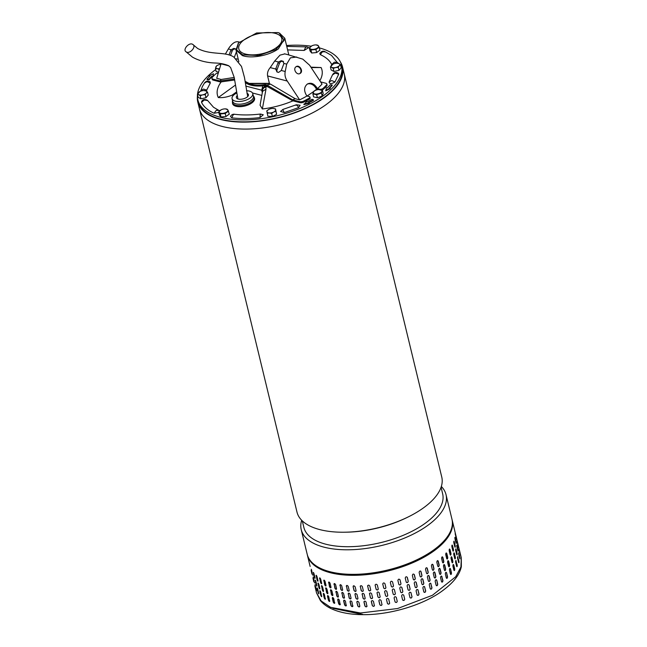 <?xml version="1.0" encoding="UTF-8"?>
<svg xmlns="http://www.w3.org/2000/svg" width="647" height="647" viewBox="0 0 647 647"><rect width="100%" height="100%" fill="white"/><g stroke="black" fill="none" stroke-linecap="round" stroke-linejoin="round"><path stroke-width="0.97" d="M186.207 51.897C189.806 54.437 196.753 46.471 192.749 44.392C189.159 41.845 182.211 49.819 186.207 51.897L192.45 57.122C198.637 60.592 205.948 62.549 214.4 62.985C219.81 63.099 224.549 63.996 228.617 65.695L230.607 67.506L234.214 77.43L237.886 98.942M247.688 96.589L244.477 77.494L241.493 66.431L233.818 57.057C225.407 51.283 211.027 55.456 197.642 48.485L192.749 44.392M197.408 96.492A74.478 34.291 -13.6 0 0 197.772 101.983A74.478 34.291 -13.6 0 0 233.09 121.636A74.478 34.291 -13.6 0 0 309.703 106.472A74.478 34.291 -13.6 0 0 342.546 66.956A74.478 34.291 -13.6 0 0 340.362 61.902M197.772 101.983L199.454 108.939A74.478 34.291 -13.6 0 0 234.772 128.591A74.478 34.291 -13.6 0 0 311.385 113.427A74.478 34.291 -13.6 0 0 344.236 73.912A74.478 34.291 166.4 0 1 344.236 73.912A74.478 34.291 166.4 0 1 334.539 97.471A74.478 34.291 166.4 0 1 256.552 128.591A74.478 34.291 166.4 0 1 199.454 108.939A74.478 34.291 166.4 0 1 199.454 108.931L296.989 512.092A74.478 34.291 -13.6 0 0 332.307 531.745A74.478 34.291 -13.6 0 0 344.827 532.214A74.478 34.291 -13.6 0 0 408.419 516.832A74.478 34.291 -13.6 0 0 432.075 500.624A74.478 34.291 -13.6 0 0 441.764 477.065L342.546 66.956M302.278 520.859L303.864 527.402A71.396 32.876 -13.6 0 0 337.718 546.238A71.396 32.876 -13.6 0 0 433.361 516.403A71.396 32.876 -13.6 0 0 442.653 493.823L441.068 487.28M441.335 486.471A74.478 34.291 166.4 0 1 446.018 494.632A74.478 34.291 166.4 0 1 436.321 518.19A74.478 34.291 166.4 0 1 336.553 549.311A74.478 34.291 166.4 0 1 301.235 529.658A74.478 34.291 166.4 0 1 301.672 520.253M301.235 529.658L307.179 554.212A74.478 34.291 -13.6 0 0 364.277 573.865A74.478 34.291 -13.6 0 0 442.265 542.744A74.478 34.291 -13.6 0 0 451.954 519.185L446.018 494.632M408.419 516.832L407.173 517.446A71.396 32.876 166.4 0 1 346.218 532.19L344.827 532.214M279.569 33.191L284.793 38.278L278.372 48.84C269.249 55.545 251.448 58.893 242.35 55.569L236.026 50.07L238.355 43.163M277.959 32.552L256.608 32.973L238.533 42.928L236.592 49.932L242.633 54.833L258.768 55.505L275.743 49.617L284.146 40.438L279.302 33.07L277.959 32.552M247.987 82.986L249.605 83.625L269.443 83.576M245.092 81.328L249.079 83.398L269.387 83.342M244.461 39.58A22.119 10.182 166.4 0 1 267.09 32.528A22.119 10.182 166.4 0 1 281.793 38.488A22.119 10.182 166.4 0 1 276.132 47.805A22.119 10.182 166.4 0 1 253.503 54.858A22.119 10.182 166.4 0 1 238.8 48.889A22.119 10.182 166.4 0 1 244.461 39.58M254.295 97.624A11.314 5.208 166.4 0 1 254.57 98.304A11.314 5.208 166.4 0 1 251.675 103.067A11.314 5.208 166.4 0 1 240.102 106.674A11.314 5.208 166.4 0 1 232.58 103.625A11.314 5.208 166.4 0 1 232.516 102.897M319.456 47.927A73.92 34.032 166.4 0 1 341.535 65.153A73.92 34.032 166.4 0 1 302.181 107.507A73.92 34.032 166.4 0 1 220.441 117.285A73.92 34.032 166.4 0 1 197.853 99.921A73.92 34.032 166.4 0 1 197.481 94.543M341.535 65.153L342.004 67.086A73.92 34.032 166.4 0 1 302.65 109.44A73.92 34.032 166.4 0 1 220.91 119.218A73.92 34.032 166.4 0 1 198.314 101.854L197.853 99.921M197.537 94.033A73.92 34.032 166.4 0 1 215.71 69.561M286.548 45.525A73.92 34.032 166.4 0 1 311.167 46.22M209.127 79.751L209.005 79.274L207.032 79.177L207.153 79.662L209.127 79.751A68.881 31.711 166.4 0 1 211.925 76.742L212.774 76.823M207.032 79.177A71.113 32.746 166.4 0 1 209.927 76.071L208.989 75.974L209.499 76.5M212.903 76.686L213.461 73.742L212.839 76.75M329.768 88.097A71.113 32.746 -13.6 0 0 332.234 85.412L332.113 84.927A71.113 32.746 166.4 0 1 329.226 88.041L330.285 88.615L325.805 90.847L326.411 87.757L327.35 87.846A68.881 31.711 166.4 0 0 330.148 84.838L332.113 84.927M309.048 102.736A71.113 32.746 -13.6 0 0 313.512 100.285L313.399 99.8A71.113 32.746 166.4 0 1 308.522 102.461L309.25 103.261L303.977 104.604L306.686 101.498L307.293 101.814A68.881 31.711 166.4 0 0 312.016 99.242L313.399 99.8M337.871 63.244L331.49 55.399L324.867 51.59C323.088 50.684 321.381 51.299 319.755 53.418L320.281 54.623C325.91 57.171 329.711 60.454 331.685 64.49L331.943 64.797M287.608 49.892L304.171 50.434L308.668 47.619L306.832 46.883L305.53 47.393L304.171 50.434M206.183 91.057L210.291 83.059L210.138 81.862C208.164 80.543 206.312 80.867 204.565 82.824L202.325 86.641L200.651 91.211M204.565 82.824L202.325 86.641M219.632 110.88L213.478 107.224L207.412 100.253C204.549 98.91 202.608 99.379 201.581 101.668L201.549 102.372C203.724 106.812 207.897 110.427 214.076 113.225L218.807 112.497M234.457 114.276C232.815 114.018 231.48 114.737 230.461 116.42L231.796 117.827C240.449 118.878 249.871 118.797 260.062 117.576L263.28 114.77L260.49 114.034C251.036 115.158 242.358 115.239 234.457 114.276L233.155 114.786L231.796 117.827M298.647 107.596L300.135 105.243L296.326 104.765L282.957 109.416L280.547 111.43L284.243 112.602L298.647 107.596L296.989 105.016L296.035 105.332M334.984 81.959L331.693 80.535L329.088 82.015C329.638 84.094 331.604 84.078 334.984 81.959L338.713 74.179L338.381 73.329C336.003 71.874 334.062 72.351 332.55 74.745L329.258 81.724M221.225 81.854A53.758 24.756 -13.6 0 0 218.298 97.535C222.414 97.964 226.992 97.187 232.03 95.19L234.505 94.357M319.836 80.705A53.758 24.756 -13.6 0 0 321.09 67.539L310.9 67.167M262.35 108.979L265.99 89.213L262.561 91.324L260.078 105.186L262.35 108.979A53.758 24.756 -13.6 0 0 293.002 100.835M252.484 92.982L261.825 95.408M212.742 76.354L211.804 76.257L211.925 76.742M209.005 79.274A68.881 31.711 166.4 0 1 211.804 76.257M208.989 75.974L213.461 73.742M330.164 88.129L325.692 90.362M309.137 102.784L303.864 104.118M235.451 85.072L218.298 97.535M321.09 67.539L311.191 67.595M265.99 89.213L265.812 86.86L267.963 86.48M262.561 91.324L261.776 90.216L262.714 85.857M266.483 85.792L265.86 85.897L265.812 86.86C263.539 87.782 262.423 89.108 262.472 90.831C262.261 88.477 263.386 86.827 265.86 85.897L265.666 85.582M284.793 53.903L279.973 55.141L274.708 61.02L270.228 67.603C268.012 70.183 267.13 72.957 267.591 75.934L269.516 83.875L270.575 84.15A26.317 12.115 166.4 0 1 266.774 84.967L292.573 99.816L299.674 101.66A3.356 1.545 -13.6 0 0 303.653 101.094A66.075 30.425 -13.6 0 0 309.12 98.223A2.24 1.035 -13.6 0 0 309.953 97.115L310.188 98.085A2.24 1.035 166.4 0 1 309.355 99.185A66.075 30.425 166.4 0 1 303.888 102.064A3.356 1.545 166.4 0 1 299.909 102.63L292.654 100.746L265.456 85.525L265.221 84.563A24.918 11.476 166.4 0 1 250.656 84.199A24.918 11.476 166.4 0 1 245.124 81.562M320.613 81.886L325.789 83.237A3.356 1.545 166.4 0 1 326.816 84.021A3.356 1.545 166.4 0 1 326.452 85.008A66.075 30.425 166.4 0 1 323.031 88.413A2.24 1.035 166.4 0 1 322.813 88.582A2.24 1.035 166.4 0 1 319.715 89.221L317.402 88.623L316.464 87.159L315.542 87.636A7.837 6.373 62.3 0 0 307.268 84.118M326.816 84.021L327.05 84.992A3.356 1.545 166.4 0 1 326.686 85.978A66.075 30.425 166.4 0 1 323.257 89.383A2.24 1.035 166.4 0 1 323.047 89.553A2.24 1.035 166.4 0 1 321.745 90.119M245.253 82.436A24.918 11.476 -13.6 0 0 250.89 85.169A24.918 11.476 -13.6 0 0 265.456 85.525M317.402 88.623A60.325 27.772 166.4 0 0 322.036 84.061L309.63 65.242L302.764 59.12L288.708 54.955M296.771 57.017L290.398 57.85L286.686 64.134L285.214 71.502C284.567 74.89 285.246 78.077 287.244 81.037L267.591 75.934M299.715 73.621A3.922 3.186 62.3 0 0 299.731 73.612A3.922 3.186 62.3 0 0 300.434 68.833A3.922 3.186 62.3 0 0 296.1 66.714L296.375 66.544M300.305 73.313C296.997 75.934 292.501 68.946 296.083 66.722C299.238 64.19 303.734 71.17 300.305 73.313L300.014 73.491M309.953 97.115A2.24 1.035 -13.6 0 0 309.266 96.589L306.961 95.991L306.015 94.527C303.823 90.273 304.236 86.811 307.244 84.134L307.826 83.778M307.244 84.134C310.576 82.323 313.649 83.334 316.464 87.159M266.774 84.967L265.221 84.563M317.871 89.65L316.618 89.318L313.941 91.211M315.138 90.515L307.107 96.031M292.573 99.816A54.316 25.007 -13.6 0 0 295.153 98.684L270.575 84.15M306.961 95.991A60.325 27.772 166.4 0 1 299.65 99.856L295.153 98.684M316.618 89.318L315.542 87.636M213.17 80.099L212.944 79.128A3.356 1.545 166.4 0 1 211.917 78.344L212.143 79.306A3.356 1.545 -13.6 0 0 213.17 80.099L220.425 81.983L234.675 79.993M234.497 78.958L220.045 80.98A54.316 25.007 166.4 0 1 221.193 79.476L234.214 77.438M212.944 79.128L220.045 80.98M299.65 99.856L287.244 81.037M211.917 78.344A3.356 1.545 166.4 0 1 212.273 77.357A66.075 30.425 166.4 0 1 215.702 73.952A2.24 1.035 166.4 0 1 218.257 73.071M221.12 63.632L216.696 78.311L221.193 79.476M283.354 61.441L282.755 61.125L283.871 63.398A2.798 2.046 117.8 0 1 283.669 64.199L281.396 70.232A2.798 2.046 117.8 0 1 281.291 70.483L278.59 72.407L276.981 71.987L275.703 69.027A2.798 2.046 117.8 0 1 275.784 68.776L278.056 62.735A2.798 2.046 117.8 0 1 278.436 61.991L281.154 60.713L283.095 61.263M288.271 54.785L284.421 53.782M289.136 55.076L288.522 54.874M238.411 41.861C235.209 41.125 231.844 43.495 228.326 48.97L231.141 49.698L233.85 48.42L235.775 48.962M234.311 57.373L236.365 51.906A2.798 2.046 -62.2 0 0 236.43 51.728M228.326 48.97L225.358 54.089M283.556 61.667L282.399 61.368A2.798 2.046 -62.2 0 0 279.415 63.446L277.134 69.488A2.798 2.046 -62.2 0 0 277.353 72.084M231.141 49.698A2.798 2.046 -62.2 0 0 230.753 50.45L229.046 54.979M233.85 48.42L235.896 49.293M235.096 49.083A2.798 2.046 -62.2 0 0 232.111 51.162L230.753 50.45M230.486 55.464L232.111 51.162M330.407 66.932L331.717 67.337A4.48 2.062 166.4 0 1 331.45 65.282A4.48 2.062 166.4 0 1 333.019 64.15L330.407 66.932L331.143 69.965L333.933 71.469L338.988 70.369L341.236 67.765L340.5 64.732L339.02 63.632L336.844 63.22A4.48 2.062 166.4 0 1 339.02 63.632A4.48 2.062 166.4 0 1 339.295 65.687L340.5 64.732M333.933 71.469L333.197 68.436L335.639 67.539L338.252 67.337L338.988 70.369M338.252 67.337L339.295 65.687A4.48 2.062 166.4 0 1 335.639 67.539A4.48 2.062 166.4 0 1 331.717 67.337L333.197 68.436M333.019 64.15A4.48 2.062 166.4 0 1 335.097 63.43A4.48 2.062 166.4 0 1 336.844 63.22M253.317 95.805L253.802 96.468A11.201 5.16 166.4 0 1 254.222 97.341A11.201 5.16 166.4 0 1 251.359 102.08A11.201 5.16 166.4 0 1 239.883 105.655A11.201 5.16 166.4 0 1 232.451 102.606A11.201 5.16 166.4 0 1 232.427 101.636L232.548 100.835M246.499 90.758A10.643 4.901 166.4 0 1 252.734 93.589L253.438 96.241A10.692 4.925 166.4 0 1 250.704 100.786A10.692 4.925 166.4 0 1 239.722 104.199A10.692 4.925 166.4 0 1 232.645 101.272L232.055 98.587A10.643 4.901 166.4 0 1 234.788 94.155A10.643 4.901 166.4 0 1 236.665 93.039M252.734 93.589A10.643 4.901 166.4 0 1 250.025 98.109A10.643 4.901 166.4 0 1 239.099 101.506A10.643 4.901 166.4 0 1 232.055 98.587M246.968 93.338A6.219 2.863 166.4 0 1 248.424 95.416A6.219 2.863 166.4 0 1 246.863 97.285A6.219 2.863 166.4 0 1 236.729 98.247A6.219 2.863 166.4 0 1 237.15 95.643M459.791 551.592L461.311 557.843L460.939 567.015L455.723 576.744L432.431 595.28L397.606 608.528L360.476 612.992L397.606 608.528L432.431 595.28L455.723 576.744L460.939 567.015L461.303 557.843L461.335 566.715C459.734 573.946 454.704 582.292 440.041 592.515C420.008 606.166 387.828 615.224 361.705 614.65C350.027 614.456 340.176 612.604 332.137 609.086C327.172 606.894 323.257 604.047 320.394 600.562L316.529 592.862L321.163 600.974L330.512 607.298L360.476 612.992L361.705 614.65L362.457 614.189M452.916 566.165C452.908 564.54 453.191 564.16 453.773 565.033L454.712 568.899C454.736 570.517 454.445 570.897 453.854 570.031L452.916 566.165M453.369 564.475L453.482 565.025A1.116 0.485 90.9 0 0 453.215 564.532M454.267 570.581L453.854 570.031M456.774 566.554L455.965 561.103L457.203 564.96C457.3 566.578 457.089 566.958 456.564 566.085L455.634 562.219C455.553 560.601 455.763 560.221 456.272 561.095L455.909 560.537M456.936 566.643L456.564 566.085M458.658 562.567L457.688 557.221L458.941 561.054C459.111 562.672 458.974 563.044 458.521 562.17L457.583 558.304C457.429 556.687 457.566 556.315 458.003 557.188L457.696 556.63M458.844 562.728L458.521 562.17M459.718 558.426L458.626 553.42L459.88 557.237C460.13 558.846 460.066 559.21 459.693 558.321L458.755 554.455C458.529 552.845 458.594 552.489 458.949 553.371L458.699 552.805M459.96 558.887L459.693 558.321M458.941 549.707L460.033 553.541L458.909 549.101M460.276 555.158L460.074 554.584M459.774 551.503L458.448 546.141M367.011 605.891C366.606 607.169 365.911 607.201 364.908 605.972L363.978 602.106C364.366 600.837 365.07 600.812 366.073 602.025L366.93 606.49M364.099 601.435A1.116 0.914 -150.5 0 0 364.067 601.945L364.051 601.516M374.435 605.325C374.015 606.643 373.295 606.708 372.284 605.527L371.346 601.661C371.758 600.351 372.478 600.287 373.497 601.459L374.403 605.818M371.41 601.087A1.116 0.946 -159.5 0 0 371.41 601.5L371.37 601.168M381.997 604.355C381.568 605.713 380.84 605.818 379.813 604.67L378.883 600.812C379.304 599.462 380.032 599.357 381.059 600.489L382.005 604.71M389.615 602.988C389.195 604.387 388.459 604.533 387.432 603.425L386.494 599.559C386.922 598.168 387.65 598.03 388.685 599.13L389.64 603.166M396.279 597.383L397.218 601.249C396.797 602.681 396.069 602.858 395.042 601.791L394.104 597.925C394.533 596.502 395.252 596.324 396.279 597.383L396.279 597.383M402.612 599.923A1.116 0.987 152.2 0 0 404.634 599.009L403.768 595.28L404.707 599.146C404.294 600.61 403.582 600.82 402.571 599.785L401.633 595.919C402.046 594.464 402.757 594.253 403.768 595.28L403.688 595.078M410.052 597.723A1.116 0.97 140.4 0 0 411.896 596.583L410.958 592.717L412.002 596.704C411.613 598.2 410.926 598.443 409.931 597.44L408.993 593.574C409.381 592.086 410.077 591.843 411.063 592.846L410.894 592.498M417.242 595.167A1.116 0.938 130.1 0 0 418.884 593.841L417.954 589.975L419.021 593.954C418.666 595.483 418.002 595.758 417.04 594.779L416.102 590.913C416.466 589.393 417.129 589.126 418.091 590.096L417.816 589.652M417.307 595.224L417.04 594.779M424.1 592.28A1.116 0.906 121.5 0 0 425.532 590.824L424.602 586.958L425.702 590.929C425.378 592.474 424.756 592.773 423.817 591.827L422.887 587.961C423.211 586.417 423.842 586.117 424.764 587.064L424.408 586.554M424.173 592.337L423.817 591.827M430.53 589.102A1.116 0.857 114.2 0 0 431.759 587.565L430.829 583.699L431.953 587.654C431.678 589.223 431.096 589.546 430.206 588.616L429.268 584.751C429.551 583.19 430.142 582.866 431.015 583.788L430.603 583.246M430.619 589.158L430.206 588.616M436.466 585.697A1.116 0.801 108.1 0 0 437.501 584.095L436.782 580.302L437.72 584.168C437.493 585.753 436.96 586.093 436.118 585.187L435.18 581.321C435.423 579.736 435.957 579.397 436.782 580.302L436.337 579.744M436.571 585.737L436.118 585.187M441.844 582.09A1.116 0.728 103 0 0 442.685 580.448L441.755 576.582L442.928 580.505C442.758 582.106 442.281 582.462 441.497 581.572L440.558 577.706C440.744 576.105 441.222 575.749 441.998 576.639L441.529 576.081M441.966 582.13L441.497 581.572M446.616 578.329A1.116 0.655 98.5 0 0 447.271 576.671L446.6 572.846L447.53 576.712C447.425 578.329 447.004 578.693 446.276 577.811L445.338 573.946C445.468 572.336 445.88 571.964 446.6 572.846L446.139 572.288M446.745 578.369L446.276 577.811M450.716 574.463A1.116 0.574 94.5 0 0 451.194 572.805L450.538 568.964L451.469 572.83C451.428 574.447 451.072 574.827 450.409 573.954L449.479 570.088C449.536 568.462 449.891 568.09 450.538 568.964L450.102 568.406M450.862 574.504L450.409 573.954M451.986 562.3L451.048 558.434C451.04 556.808 451.323 556.428 451.905 557.302L452.835 561.167C452.86 562.785 452.577 563.165 451.986 562.3L452.399 562.85M451.501 556.743L451.606 557.293A1.116 0.485 90.9 0 0 451.347 556.8M454.695 558.353L453.757 554.487C453.684 552.87 453.895 552.489 454.404 553.363L455.334 557.229C455.431 558.846 455.221 559.226 454.695 558.353L455.067 558.911M454.04 552.805L454.404 553.363L453.887 552.91M456.653 554.439L455.714 550.573C455.561 548.955 455.698 548.583 456.135 549.465L457.065 553.331C457.235 554.94 457.097 555.312 456.653 554.439L456.968 554.997M455.828 548.907L456.135 549.465L455.682 549.101M457.825 550.597L456.887 546.731C456.661 545.122 456.725 544.758 457.081 545.639L458.011 549.505C458.262 551.115 458.197 551.479 457.825 550.597L458.084 551.155M456.831 545.073L456.742 545.607M458.197 546.852L457.227 541.943L458.408 547.427M457.041 541.369L457.073 541.976M457.922 543.86L456.58 538.409M362.231 593.703A1.116 0.914 -150.5 0 0 362.199 594.213L362.11 594.383C362.498 593.105 363.202 593.081 364.204 594.294L365.134 598.16C364.738 599.437 364.043 599.47 363.04 598.249L362.183 593.784M365.134 598.16L365.062 598.758M369.534 593.356A1.116 0.946 -159.5 0 0 369.534 593.768L369.477 593.93C369.89 592.62 370.602 592.555 371.629 593.728L372.559 597.593C372.146 598.912 371.427 598.985 370.407 597.796L369.502 593.436M372.559 597.593L372.535 598.087M377.015 592.644A1.116 0.979 -170.1 0 0 377.039 592.919L377.007 593.081C377.436 591.73 378.163 591.625 379.191 592.757L380.129 596.623C379.7 597.982 378.972 598.087 377.945 596.946L376.999 592.725M384.601 591.576A1.116 0.987 177.9 0 0 384.617 591.673L384.625 591.827C385.054 590.444 385.782 590.299 386.817 591.398L387.747 595.264C387.318 596.655 386.591 596.801 385.555 595.693L384.601 591.649M393.174 594.059L392.236 590.193C392.656 588.77 393.384 588.592 394.411 589.652L395.349 593.517C394.921 594.949 394.201 595.127 393.174 594.059L393.174 594.059M400.695 592.054L399.765 588.188C400.178 586.732 400.889 586.522 401.9 587.549L402.83 591.415C402.426 592.878 401.714 593.097 400.695 592.054L400.776 592.256M408.055 589.708L407.125 585.842C407.513 584.354 408.2 584.112 409.195 585.114L410.125 588.98C409.745 590.468 409.05 590.719 408.055 589.708L408.233 590.056M415.164 587.047L414.234 583.182C414.598 581.669 415.261 581.394 416.215 582.365L417.153 586.231C416.797 587.751 416.134 588.026 415.164 587.047L415.439 587.492M421.949 584.095L421.019 580.23C421.343 578.685 421.973 578.386 422.895 579.332L423.825 583.198C423.51 584.742 422.887 585.042 421.949 584.095L422.305 584.605M422.54 578.83L422.726 579.235A1.116 0.906 121.5 0 0 422.459 578.782M428.33 580.885L427.4 577.019C427.683 575.458 428.265 575.134 429.147 576.056L430.085 579.922C429.81 581.491 429.228 581.815 428.33 580.885L428.751 581.427M428.735 575.515L428.953 575.967A1.116 0.857 114.2 0 0 428.637 575.482M434.242 577.456L433.312 573.59C433.547 572.005 434.08 571.665 434.913 572.571L435.852 576.437C435.625 578.022 435.091 578.361 434.242 577.456L434.703 578.014M434.461 572.013L434.695 572.498A1.116 0.801 108.1 0 0 434.347 571.988M439.62 573.84L438.69 569.975C438.868 568.373 439.353 568.017 440.122 568.907L441.06 572.773C440.89 574.374 440.413 574.73 439.62 573.84L440.097 574.399M439.661 568.349L439.879 568.85A1.116 0.728 103 0 0 439.531 568.341M444.408 570.08L443.47 566.214C443.591 564.605 444.012 564.241 444.724 565.114L445.662 568.98C445.548 570.597 445.136 570.961 444.408 570.08L444.869 570.638M444.271 564.556L444.465 565.074A1.116 0.655 98.5 0 0 444.133 564.564M448.541 566.222L447.603 562.356C447.667 560.731 448.015 560.359 448.67 561.232L449.6 565.098C449.56 566.715 449.204 567.096 448.541 566.222L448.986 566.772M448.225 560.674L448.387 561.208A1.116 0.574 94.5 0 0 448.08 560.698M450.11 554.568L449.18 550.702C449.172 549.077 449.455 548.696 450.037 549.57L450.967 553.436C450.991 555.061 450.708 555.433 450.11 554.568L450.53 555.118M449.633 549.012L449.738 549.562A1.116 0.485 90.9 0 0 449.479 549.068M452.827 550.629L451.889 546.764C451.808 545.138 452.027 544.758 452.528 545.631L453.466 549.497C453.563 551.123 453.353 551.495 452.827 550.629L453.199 551.179M452.172 545.073L452.528 545.631L452.018 545.178M454.776 546.707L453.846 542.841C453.693 541.224 453.83 540.852 454.259 541.733L455.197 545.599C455.367 547.216 455.229 547.58 454.776 546.707L455.1 547.265M453.951 541.175L454.259 541.733L453.814 541.369M455.949 542.865L455.019 539C454.784 537.39 454.849 537.026 455.205 537.908L456.143 541.774C456.394 543.383 456.329 543.747 455.949 542.865L456.216 543.423M454.954 537.342L454.865 537.875M456.329 539.129L455.359 534.212L456.531 539.703M455.164 533.638L455.205 534.244M456.054 536.128L454.712 530.677M360.363 585.972A1.116 0.914 -150.5 0 0 360.33 586.481L360.233 586.651C360.63 585.381 361.325 585.349 362.328 586.562L363.266 590.428C362.87 591.706 362.166 591.738 361.172 590.517L360.306 586.053M363.266 590.428L363.193 591.026M367.666 585.632A1.116 0.946 -159.5 0 0 367.666 586.036L367.609 586.198C368.022 584.888 368.733 584.823 369.752 585.996L370.691 589.862C370.278 591.18 369.558 591.253 368.539 590.064L367.633 585.705M370.691 589.862L370.666 590.363M375.147 584.92A1.116 0.979 -170.1 0 0 375.163 585.187L375.139 585.349C375.559 583.998 376.287 583.893 377.322 585.025L378.252 588.891C377.832 590.25 377.104 590.355 376.077 589.215L375.131 584.993M382.733 583.845A1.116 0.987 177.9 0 0 382.749 583.942L382.757 584.095C383.178 582.712 383.914 582.567 384.941 583.667L385.879 587.533C385.45 588.924 384.722 589.069 383.687 587.961L382.733 583.926M391.298 586.328L390.367 582.462C390.788 581.038 391.516 580.86 392.543 581.92L393.473 585.786C393.053 587.217 392.333 587.395 391.298 586.328L391.298 586.328M398.827 584.322L397.889 580.456C398.301 579 399.013 578.79 400.024 579.817L400.962 583.683C400.558 585.147 399.846 585.365 398.827 584.322L398.908 584.532M406.187 581.976L405.248 578.119C405.645 576.631 406.332 576.38 407.319 577.383L408.257 581.249C407.869 582.745 407.181 582.987 406.187 581.976L406.356 582.324M413.296 579.316L412.365 575.45C412.721 573.938 413.384 573.663 414.347 574.633L415.285 578.499C414.929 580.019 414.266 580.294 413.296 579.316L413.57 579.761M420.081 576.364L419.143 572.498C419.474 570.953 420.097 570.654 421.027 571.6L421.957 575.466C421.642 577.019 421.011 577.318 420.081 576.364L420.437 576.873M420.671 571.099L420.857 571.503A1.116 0.906 121.5 0 0 420.582 571.05M426.462 573.153L425.532 569.287C425.815 567.726 426.397 567.403 427.279 568.325L428.209 572.191C427.934 573.76 427.352 574.083 426.462 573.153L426.883 573.695M426.866 567.791L427.085 568.236A1.116 0.857 114.2 0 0 426.761 567.751M432.374 569.724L431.444 565.858C431.678 564.273 432.212 563.933 433.045 564.839L433.975 568.705C433.749 570.29 433.215 570.63 432.374 569.724L432.835 570.282M432.592 564.289L432.827 564.766A1.116 0.801 108.1 0 0 432.479 564.265M437.752 566.109L436.814 562.243C437 560.642 437.477 560.286 438.254 561.175L439.192 565.041C439.022 566.651 438.537 567.007 437.752 566.109L438.221 566.667M437.793 560.617L438.011 561.127A1.116 0.728 103 0 0 437.663 560.609M442.532 562.348L441.602 558.482C441.723 556.873 442.144 556.509 442.855 557.382L443.793 561.248C443.68 562.866 443.26 563.23 442.532 562.348L443.001 562.906M442.394 556.832L442.597 557.35A1.116 0.655 98.5 0 0 442.257 556.832M446.673 558.49L445.734 554.625C445.791 553.007 446.147 552.627 446.794 553.5L447.732 557.366C447.684 558.992 447.336 559.364 446.673 558.49L447.117 559.048M446.357 552.95L446.519 553.476A1.116 0.574 94.5 0 0 446.212 552.975M353.885 585.737L355.13 586.716L356.06 590.582L355.284 591.536L354.046 590.549L353.108 586.683L353.885 585.737L353.108 586.683L354.168 590.387A1.116 0.865 -142.9 0 0 356.004 591.156M356.06 590.582L355.284 591.536M355.753 593.469L356.998 594.447L357.937 598.313L357.152 599.268L355.915 598.281L354.985 594.415L355.753 593.469L354.985 594.415L356.044 598.111A1.116 0.865 -142.9 0 0 357.872 598.887M357.937 598.313L357.152 599.268M357.621 601.2L358.867 602.179L359.805 606.045L359.028 606.999L357.791 606.013L356.853 602.147L357.621 601.2L356.853 602.147L357.912 605.843A1.116 0.865 -142.9 0 0 359.74 606.619M359.805 606.045L359.028 606.999M346.541 585.543A1.116 0.809 -136.6 0 0 346.468 586.142L346.307 586.311C346.638 585.114 347.277 585.163 348.223 586.457L349.162 590.323C348.822 591.528 348.183 591.471 347.245 590.177L346.452 585.616M349.162 590.323L349.016 591.018M340.16 584.751A1.116 0.744 -131.2 0 0 340.087 585.365L339.901 585.527C340.193 584.37 340.791 584.459 341.697 585.794L342.635 589.652C342.336 590.816 341.737 590.727 340.84 589.385L340.063 584.815M342.635 589.652L342.473 590.363M334.24 583.57A1.116 0.671 -126.6 0 0 334.175 584.184L333.965 584.338C334.208 583.222 334.758 583.351 335.623 584.718L336.553 588.584C336.303 589.708 335.753 589.579 334.903 588.204L334.119 583.634M336.553 588.584L336.391 589.296M328.838 582.025A1.116 0.59 -122.5 0 0 328.797 582.623L328.563 582.769C328.749 581.685 329.25 581.855 330.059 583.262L330.989 587.12C330.787 588.212 330.293 588.05 329.493 586.635L328.7 582.074M330.989 587.12L330.843 587.824M324.018 580.116A1.116 0.51 -118.9 0 0 324.001 580.691L323.751 580.828C323.88 579.785 324.317 579.979 325.069 581.427L325.999 585.284C325.853 586.344 325.417 586.142 324.681 584.694L323.864 580.149M325.999 585.284L325.878 585.972M319.828 577.884A1.116 0.412 -115.5 0 0 319.853 578.41L319.578 578.539C319.642 577.528 320.022 577.755 320.71 579.235L321.64 583.101C321.559 584.12 321.187 583.885 320.516 582.405L319.658 577.876M321.64 583.101L321.559 583.764M316.334 575.369L316.1 575.927C316.1 574.948 316.407 575.207 317.022 576.712L317.96 580.577C317.944 581.564 317.637 581.305 317.038 579.793L316.132 575.288M317.96 580.577L317.92 581.224M313.609 572.708L313.35 573.024C313.277 572.069 313.512 572.36 314.062 573.889L315 577.755C315.049 578.717 314.814 578.426 314.28 576.889L313.326 572.401M315 577.755L315.008 578.378M311.547 569.805L312.291 573.727L311.272 569.255M312.784 574.657L312.849 575.264M310.156 566.457L310.002 565.874M311.102 570.322L311.474 571.916M348.409 593.275A1.116 0.809 -136.6 0 0 348.337 593.873L348.183 594.035C348.515 592.846 349.154 592.895 350.092 594.189L351.03 598.054C350.69 599.251 350.051 599.203 349.113 597.901L348.321 593.348M351.03 598.054L350.884 598.75M342.037 592.474A1.116 0.744 -131.2 0 0 341.956 593.097L341.778 593.25C342.069 592.102 342.667 592.191 343.573 593.517L344.503 597.383C344.204 598.548 343.606 598.459 342.708 597.116L341.931 592.547M344.503 597.383L344.341 598.095M336.108 591.301A1.116 0.671 -126.6 0 0 336.044 591.916L335.833 592.07C336.076 590.954 336.634 591.083 337.491 592.45L338.43 596.316C338.171 597.44 337.621 597.31 336.772 595.936L335.995 591.366M338.43 596.316L338.26 597.027M330.706 589.757A1.116 0.59 -122.5 0 0 330.666 590.347L330.431 590.501C330.617 589.417 331.118 589.587 331.927 590.986L332.857 594.852C332.655 595.944 332.162 595.782 331.369 594.367L330.568 589.805M332.857 594.852L332.712 595.555M325.886 587.848A1.116 0.51 -118.9 0 0 325.87 588.422L325.619 588.56C325.748 587.516 326.185 587.711 326.937 589.15L327.875 593.016C327.73 594.075 327.285 593.873 326.549 592.426L325.732 587.88M327.875 593.016L327.746 593.703M321.696 585.616A1.116 0.412 -115.5 0 0 321.721 586.142L321.446 586.271C321.519 585.26 321.891 585.486 322.578 586.966L323.516 590.832C323.427 591.851 323.055 591.617 322.384 590.137L321.527 585.608M323.516 590.832L323.427 591.495M318.203 583.101L317.968 583.659C317.968 582.68 318.275 582.939 318.898 584.443L319.828 588.309C319.812 589.296 319.505 589.037 318.906 587.525L318 583.02M319.828 588.309L319.788 588.956M315.477 580.44L315.218 580.755C315.146 579.801 315.38 580.084 315.93 581.621L316.868 585.486C316.925 586.449 316.682 586.158 316.157 584.621L315.194 580.133M316.868 585.486L316.876 586.109M313.415 577.528L314.159 581.451L313.148 576.987M314.652 582.389L314.725 582.996M312.024 574.188L311.87 573.606M312.97 578.054L313.342 579.647M352.898 605.786C352.558 606.983 351.919 606.935 350.981 605.632L350.051 601.767C350.383 600.578 351.022 600.626 351.968 601.92L352.752 606.482M350.278 600.998A1.116 0.809 -136.6 0 0 350.205 601.605L350.189 601.079M346.371 605.115C346.072 606.279 345.474 606.19 344.576 604.848L343.646 600.982C343.937 599.834 344.536 599.923 345.441 601.249L346.21 605.827M343.905 600.206A1.116 0.744 -131.2 0 0 343.832 600.82L343.8 600.279M340.298 604.047C340.039 605.171 339.489 605.042 338.64 603.667L337.71 599.801C337.952 598.685 338.502 598.815 339.36 600.181L340.136 604.759M337.985 599.033A1.116 0.671 -126.6 0 0 337.92 599.648L337.863 599.098M334.734 602.583C334.531 603.675 334.03 603.505 333.237 602.098L332.299 598.232C332.493 597.149 332.987 597.31 333.795 598.718L334.58 603.287M332.582 597.488A1.116 0.59 -122.5 0 0 332.534 598.079L332.445 597.537M329.744 600.748C329.598 601.799 329.161 601.605 328.425 600.157L327.487 596.291C327.617 595.248 328.061 595.442 328.805 596.882L329.622 601.435M327.754 595.58A1.116 0.51 -118.9 0 0 327.746 596.146L327.6 595.612M325.384 598.556C325.304 599.583 324.923 599.348 324.252 597.868L323.322 594.003C323.387 592.992 323.759 593.218 324.446 594.69L325.295 599.227M323.573 593.348A1.116 0.412 -115.5 0 0 323.597 593.873L323.395 593.339M321.705 596.041C321.688 597.027 321.381 596.769 320.775 595.256L319.836 591.39C319.836 590.412 320.144 590.671 320.766 592.175L321.656 596.688M320.079 590.832L319.836 591.39L319.869 590.751M318.736 593.218C318.793 594.181 318.559 593.889 318.025 592.353L317.087 588.487C317.014 587.533 317.256 587.816 317.798 589.352L318.745 593.841M316.52 590.121L315.097 585.317L316.593 590.727M315.283 585.26L315.016 584.718M314.846 585.786L315.21 587.379M313.9 581.92L313.738 581.338M446.98 559A1.116 0.574 94.5 0 0 447.449 557.342L446.519 553.476M442.872 562.866A1.116 0.655 98.5 0 0 443.527 561.216L442.597 557.35M438.108 566.626A1.116 0.728 103 0 0 438.949 564.985L438.011 561.127M432.722 570.233A1.116 0.801 108.1 0 0 433.757 568.632L432.827 564.766M426.785 573.646A1.116 0.857 114.2 0 0 428.023 572.102L427.085 568.236M420.356 576.817A1.116 0.906 121.5 0 0 421.795 575.369L420.857 571.503M413.506 579.704A1.116 0.938 130.1 0 0 415.148 578.386L414.209 574.52M406.316 582.26A1.116 0.97 140.4 0 0 408.152 581.119L407.222 577.253M398.875 584.459A1.116 0.987 152.2 0 0 400.889 583.545L399.951 579.688M391.281 586.263A1.116 0.995 165 0 0 393.433 585.64L392.519 581.847M382.749 583.942L383.679 587.808A1.116 0.987 177.9 0 0 385.895 587.63M375.163 585.187L376.101 589.053A1.116 0.979 -170.1 0 0 378.277 589.166M367.666 586.036L368.604 589.902A1.116 0.946 -159.5 0 0 370.691 590.274M360.33 586.481L361.269 590.347A1.116 0.914 -150.5 0 0 363.234 590.937M346.468 586.142L347.399 590.007A1.116 0.809 -136.6 0 0 349.081 590.929M340.087 585.365L341.026 589.231A1.116 0.744 -131.2 0 0 342.554 590.274M334.175 584.184L335.114 588.05A1.116 0.671 -126.6 0 0 336.489 589.199M328.797 582.623L329.727 586.481A1.116 0.59 -122.5 0 0 330.94 587.719M324.001 580.691L324.94 584.556A1.116 0.51 -118.9 0 0 325.983 585.858M319.853 578.41L320.791 582.276A1.116 0.412 -115.5 0 0 321.664 583.626M316.391 575.814L318.009 581.022M313.649 572.918L315.04 577.981M455.981 542.97L454.89 537.956M454.922 547.111L453.951 541.757M453.037 551.098L452.221 545.647M450.377 555.061A1.116 0.485 90.9 0 0 450.676 553.428L449.738 549.562M448.848 566.732A1.116 0.574 94.5 0 0 449.325 565.074L448.387 561.208M444.74 570.597A1.116 0.655 98.5 0 0 445.395 568.939L444.465 565.074M439.976 574.358A1.116 0.728 103 0 0 440.817 572.716L439.879 568.85M434.59 577.965A1.116 0.801 108.1 0 0 435.633 576.364L434.695 572.498M428.654 581.378A1.116 0.857 114.2 0 0 429.891 579.833L428.953 575.967M422.224 584.548A1.116 0.906 121.5 0 0 423.664 583.101L422.726 579.235M415.374 587.436A1.116 0.938 130.1 0 0 417.016 586.117L416.086 582.251M408.184 589.991A1.116 0.97 140.4 0 0 410.02 588.851L409.09 584.985M400.744 592.191A1.116 0.987 152.2 0 0 402.757 591.277L401.827 587.411M393.158 593.986A1.116 0.995 165 0 0 395.309 593.372L394.387 589.579M384.617 591.673L385.555 595.539A1.116 0.987 177.9 0 0 387.763 595.361M377.039 592.919L377.969 596.785A1.116 0.979 -170.1 0 0 380.145 596.898M369.534 593.768L370.472 597.634A1.116 0.946 -159.5 0 0 372.559 598.006M362.199 594.213L363.137 598.079A1.116 0.914 -150.5 0 0 365.102 598.669M348.337 593.873L349.267 597.739A1.116 0.809 -136.6 0 0 350.957 598.661M341.956 593.097L342.894 596.955A1.116 0.744 -131.2 0 0 344.422 598.006M336.044 591.916L336.982 595.782A1.116 0.671 -126.6 0 0 338.357 596.93M330.666 590.347L331.604 594.213A1.116 0.59 -122.5 0 0 332.817 595.45M325.87 588.422L326.808 592.28A1.116 0.51 -118.9 0 0 327.859 593.59M321.721 586.142L322.659 590.007A1.116 0.412 -115.5 0 0 323.532 591.358M318.259 583.537L319.885 588.754M315.518 580.65L316.917 585.713M457.85 550.702L456.758 545.688M456.79 554.843L455.82 549.489M454.906 558.83L454.097 553.371M452.245 562.793A1.116 0.485 90.9 0 0 452.544 561.159L451.606 557.293M450.255 568.939A1.116 0.574 94.5 0 0 449.956 568.43M446.333 572.805A1.116 0.655 98.5 0 0 446.001 572.296M441.755 576.582A1.116 0.728 103 0 0 441.408 576.073M436.563 580.23A1.116 0.801 108.1 0 0 436.224 579.72M430.829 583.699A1.116 0.857 114.2 0 0 430.506 583.214M424.602 586.958A1.116 0.906 121.5 0 0 424.327 586.514M395.026 601.718A1.116 0.995 165 0 0 397.177 601.103L396.255 597.302M386.485 599.405L387.424 603.271A1.116 0.987 177.9 0 0 389.64 603.093M378.907 600.651L379.846 604.516A1.116 0.979 -170.1 0 0 382.021 604.63M371.41 601.5L372.34 605.366A1.116 0.946 -159.5 0 0 374.435 605.738M364.067 601.945L365.005 605.81A1.116 0.914 -150.5 0 0 366.978 606.401M350.205 601.605L351.143 605.471A1.116 0.809 -136.6 0 0 352.825 606.393M343.832 600.82L344.762 604.686A1.116 0.744 -131.2 0 0 346.299 605.738M337.92 599.648L338.85 603.505A1.116 0.671 -126.6 0 0 340.225 604.662M332.534 598.079L333.472 601.945A1.116 0.59 -122.5 0 0 334.685 603.182M327.746 596.146L328.676 600.012A1.116 0.51 -118.9 0 0 329.727 601.322M323.597 593.873L324.527 597.739A1.116 0.412 -115.5 0 0 325.401 599.09M320.128 591.269L321.753 596.485M317.394 588.382L318.785 593.445M455.965 561.103L455.763 560.634M454.121 570.525A1.116 0.485 90.9 0 0 454.412 568.891L453.482 565.025M353.294 585.947A1.116 0.865 -142.9 0 0 353.238 586.522M355.163 593.679A1.116 0.865 -142.9 0 0 355.106 594.253M357.031 601.411A1.116 0.865 -142.9 0 0 356.974 601.977M313.876 91.251L312.865 93.831L313.601 96.864L317.394 97.762L322.19 96.088L323.193 93.508L322.465 90.475L318.672 89.577M312.865 93.831L316.658 94.729L317.394 97.762M322.19 96.088L321.454 93.047L322.465 90.475M316.658 94.729L321.454 93.047M318.971 93.54A4.48 2.062 166.4 0 1 314.685 93.936A4.48 2.062 166.4 0 1 313.285 92.197A4.48 2.062 166.4 0 1 315.235 90.467A4.48 2.062 166.4 0 1 316.189 90.07A4.48 2.062 166.4 0 1 319.06 89.545A4.48 2.062 166.4 0 1 320.483 89.682A4.48 2.062 166.4 0 1 321.874 91.421A4.48 2.062 166.4 0 1 318.971 93.54M267.13 113.201L269.306 112.974A4.48 2.062 166.4 0 1 266.887 111.672A4.48 2.062 166.4 0 1 268.837 109.416A4.48 2.062 166.4 0 1 268.909 109.375L266.815 110.831L267.858 116.242L272.387 116.468L276.609 114.333L275.557 108.922L273.212 108.461A4.48 2.062 166.4 0 1 275.63 109.764L275.557 108.922M275.873 111.292L275.63 109.764A4.48 2.062 166.4 0 1 273.681 112.02L275.873 111.292L276.609 114.333M271.659 113.435L273.681 112.02A4.48 2.062 166.4 0 1 269.306 112.974L271.659 113.435L272.387 116.468M268.909 109.375L268.909 109.375A4.48 2.062 166.4 0 1 272.735 108.453A4.48 2.062 166.4 0 1 273.212 108.461M218.67 111.931L219.39 112.594A4.48 2.062 166.4 0 1 220.255 110.362A4.48 2.062 166.4 0 1 221.193 109.796L218.67 111.931L219.406 114.972L221.007 116.978L225.965 116.525L229.321 114.074L227.695 109.683L225.399 108.874M225.965 116.525L225.237 113.492L228.585 111.033M221.007 116.978L220.279 113.937L225.237 113.492M221.193 109.796A4.48 2.062 166.4 0 1 224.412 108.906A4.48 2.062 166.4 0 1 225.019 108.874A4.48 2.062 166.4 0 1 227.695 109.683A4.48 2.062 166.4 0 1 226.822 111.915A4.48 2.062 166.4 0 1 222.673 113.371A4.48 2.062 166.4 0 1 219.39 112.594L220.279 113.937M197.416 94.268L198.726 94.68A4.48 2.062 166.4 0 1 198.459 92.626A4.48 2.062 166.4 0 1 200.028 91.486L197.416 94.268L198.152 97.309L200.942 98.813L205.989 97.713L208.245 95.101L207.509 92.068L206.029 90.968L203.854 90.564A4.48 2.062 166.4 0 1 206.029 90.968A4.48 2.062 166.4 0 1 206.304 93.022L207.509 92.068M205.261 94.672L206.304 93.022A4.48 2.062 166.4 0 1 202.648 94.874L205.261 94.672L205.989 97.713M200.206 95.772L202.648 94.874A4.48 2.062 166.4 0 1 198.726 94.68L200.206 95.772L200.942 98.813M200.028 91.486A4.48 2.062 166.4 0 1 202.107 90.766A4.48 2.062 166.4 0 1 203.854 90.564M217.732 65.21L216.462 65.945L215.459 68.525L216.187 71.558L218.54 72.116M219.293 69.609L217.271 68.631A4.48 2.062 166.4 0 1 215.872 66.892A4.48 2.062 166.4 0 1 217.821 65.161A4.48 2.062 166.4 0 1 218.775 64.765A4.48 2.062 166.4 0 1 220.918 64.279M215.459 68.525L217.271 68.631A4.48 2.062 166.4 0 0 219.568 68.703M309.331 47.967L310.059 48.622A4.48 2.062 166.4 0 1 310.924 46.39A4.48 2.062 166.4 0 1 311.862 45.832L309.331 47.967L310.067 51L311.676 53.005L316.634 52.561L319.982 50.102L318.364 45.719L316.068 44.91M316.634 52.561L315.898 49.52L319.254 47.069M311.676 53.005L310.94 49.973L315.898 49.52M311.862 45.832A4.48 2.062 166.4 0 1 315.081 44.942A4.48 2.062 166.4 0 1 315.687 44.91A4.48 2.062 166.4 0 1 318.364 45.719A4.48 2.062 166.4 0 1 317.491 47.951A4.48 2.062 166.4 0 1 313.342 49.398A4.48 2.062 166.4 0 1 310.059 48.622L310.94 49.973M337.839 62.702L334.418 62.144L331.685 64.49M320.281 54.623L322.449 51.784L325.304 51.849M204.395 83.115L207 81.635L210.291 83.059M200.675 90.895L203.441 89.068L206.911 90.143M201.549 102.372L204.274 100.026L207.695 100.584M219.098 110.451L216.244 110.386L214.076 113.225M260.062 117.576L260.143 114.543L260.927 114.414M284.243 112.602L282.933 109.885M338.713 74.179L335.243 73.103L332.477 74.931M236.478 91.971L232.03 95.19M262.302 92.764L261.776 90.216L245.771 86.059M323.257 89.383L323.031 88.413M299.674 101.66L299.909 102.63M303.888 102.064L303.653 101.094M309.355 99.185L309.12 98.223M326.686 85.978L326.452 85.008M221.056 63.843L228.925 65.889M278.436 61.991L274.708 61.02M270.228 67.603L275.703 69.027M283.871 63.398L286.686 64.134M285.214 71.502L281.291 70.483M238.258 59.306L236.163 58.756M278.056 62.735L279.415 63.446M277.134 69.488L275.784 68.776M282.399 61.368L281.154 60.713M235.888 49.067L235.451 48.84M332.922 608.317L360.961 614.157M454.801 530.936L452.188 520.156A74.478 34.291 166.4 0 1 446.851 538.733A74.478 34.291 166.4 0 1 351.361 575.304A74.478 34.291 166.4 0 1 307.414 555.183L310.018 565.955M238.153 43.398L238.533 42.928M236.026 50.07L238.832 61.675M284.793 38.278L288.837 54.995M279.852 33.304L279.302 33.07M248.262 83.115L247.704 82.873M286.758 46.398L306.832 46.883M218.662 110.192L219.382 110.613M238.039 41.731L239.301 42.063M254.222 97.341L254.635 98.983M232.451 102.606L232.831 104.256M458.537 546.391L457.906 543.779M456.669 538.66L456.038 536.048M452.067 519.662L452.188 520.156M316.529 592.862L315 586.53M313.763 581.418L313.124 578.798M311.886 573.687L311.256 571.066M307.301 554.689L307.414 555.183"/></g></svg>
